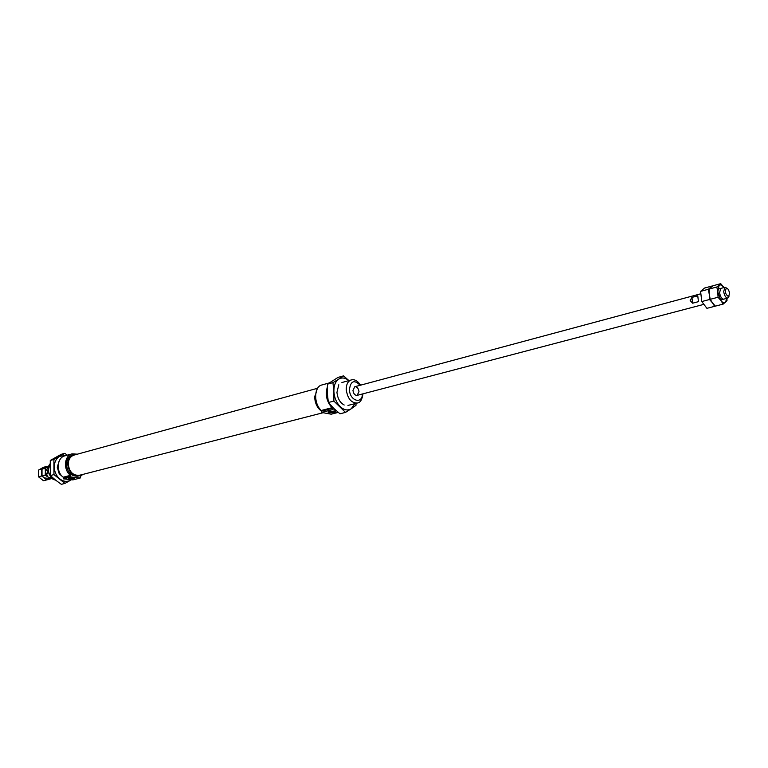 <?xml version="1.0" encoding="UTF-8"?>
<svg xmlns="http://www.w3.org/2000/svg" width="768" height="768" viewBox="0 0 768 768"><rect width="100%" height="100%" fill="white"/><g stroke="black" fill="none" stroke-linecap="round" stroke-linejoin="round"><path stroke-width="1.15" d="M327.312 387.178C325.085 394.694 326.64 401.53 331.978 407.712L332.323 409.69L335.894 410.362M329.146 382.963L321.821 384.989C313.939 386.554 313.526 403.613 321.274 410.477L331.978 407.712M358.982 391.651L357.12 395.366C354.883 395.414 353.501 393.763 352.963 390.422L354.816 386.717C357.053 386.669 358.445 388.31 358.982 391.651M332.323 409.69L321.619 412.445L321.274 410.477M76.378 454.445L72.451 455.021C68.621 456.355 66.595 459.504 66.394 464.458C67.488 472.666 71.376 476.554 78.058 476.141L81.754 474.691M82.733 474.432L80.39 476.477L80.15 478.051L70.723 476.966L70.464 475.334C63.072 469.891 64.214 455.539 72.115 453.859L64.867 455.856C56.976 457.536 55.814 471.811 63.187 477.206L70.464 475.334M77.357 454.176L72.115 453.859M73.757 454.666C69.917 456 67.901 459.149 67.699 464.112C68.794 472.32 72.691 476.218 79.363 475.805M70.723 476.966L63.446 478.838L63.187 477.206M329.232 411.494L334.848 411.379C338.112 412.368 328.176 413.491 328.08 412.147L329.232 411.494M321.619 412.445L331.181 414.202L338.266 412.397M74.15 478.061L69.437 478.128M69.312 478.166L74.63 478.186C73.517 479.098 71.549 479.184 68.726 478.464L69.312 478.166M63.446 478.838L72.864 479.904L80.15 478.051M334.694 411.331L328.762 411.638M317.165 388.992L314.707 397.814C315.235 403.824 317.52 408.288 321.562 411.206M314.707 396.038L314.698 397.92L317.664 407.174M317.597 388.262L74.045 455.088C70.378 456.365 68.448 459.379 68.256 464.112C69.302 471.965 73.027 475.69 79.411 475.296L323.126 412.723M75.734 454.618C70.992 455.146 68.438 458.304 68.064 464.093C69.619 473.222 73.968 476.803 81.11 474.854M728.957 296.467L727.786 298.09C725.846 297.926 724.474 295.776 723.677 291.638L724.925 287.309L726.739 288.125M698.438 301.661L697.766 295.834L691.949 297.398L690.173 300.566L692.611 303.197L698.438 301.661M729.542 293.251L728.659 296.669C725.357 294.49 724.598 291.638 726.384 288.106C727.901 288.384 728.947 290.102 729.542 293.251M692.611 303.197L691.949 297.398M43.469 467.299L46.646 466.435L44.333 467.789L38.534 470.083L43.469 467.299M38.544 476.822L41.731 475.978L46.685 479.914L43.498 480.749L38.544 476.822L38.534 470.083M41.731 475.978L41.722 469.229M49.286 478.464L44.362 477.917L42.019 475.91L42.01 469.142L45.206 468.278L45.36 471.629L48.595 466.512M42.01 469.142L48.854 465.84M42.019 475.91L45.226 475.056L47.856 476.995L50.189 479.002L46.973 479.837L44.362 477.917M45.226 475.056L45.36 471.629L47.856 476.995L51.648 477.994M50.189 479.002L51.792 478.118M47.933 474.029L47.347 471.802L48.048 469.661M48.643 466.378L45.206 468.278M709.526 299.51L709.277 294.298L710.227 299.318L714.653 306.317L706.915 308.333L701.779 301.555L709.526 299.51L715.354 306.134L723.158 304.109L726.998 300.701L726.96 298.301M701.779 301.555L700.598 291.37L708.326 289.286L709.277 294.298L709.027 289.094L712.944 285.773L720.71 283.67L719.117 285.226L720.931 284.842L723.6 287.011L720.71 283.67M709.027 289.094L716.822 286.992L717.782 292.022L719.117 285.226L716.822 286.992M710.227 299.318L718.042 297.254L717.782 292.022L720.96 300.595L723.158 304.109M718.042 297.254L720.96 300.595C722.65 302.746 724.138 303.312 725.434 302.304L726.845 298.33M723.6 287.011L723.984 287.558M723.542 299.184C721.642 298.819 720.326 296.669 719.587 292.723L720.691 288.461M700.598 291.37L704.544 288.048L712.243 285.965L708.326 289.286M714.653 306.317L715.162 305.942M67.344 455.174L64.8 453.331L53.904 459.466L53.962 474.605L64.973 483.408L71.424 479.741M64.973 483.408L61.325 484.33L55.517 480.038L50.323 475.555L53.962 474.605M66.278 455.462L59.702 456.298C56.208 458.458 54.394 462.01 54.259 466.934C54.432 471.907 56.275 475.91 59.808 478.934C63.485 481.661 67.114 482.074 70.714 480.154L71.376 479.731M53.904 459.466L50.275 460.464L50.323 475.555M64.8 453.331L61.171 454.339L50.275 460.464M58.954 461.616L57.264 467.299L59.184 473.683L63.062 477.11M328.349 402.509L333.878 401.059L333.898 391.709L332.928 382.646L327.418 384.163L327.389 393.456L328.349 402.509L333.696 408.307L339.974 413.798L345.514 412.406L351.264 408.739L355.978 405.36L356.045 403.344M327.418 384.163L338.064 377.395L343.555 375.869L338.765 379.104C341.962 377.251 345.331 377.75 348.874 380.611M348.922 380.602L343.555 375.869M333.878 401.059L345.514 412.406M354.989 403.622L351.264 408.739C347.76 410.861 344.074 410.15 340.214 406.627C336.461 402.739 334.358 397.766 333.898 391.709C333.744 385.718 335.357 381.514 338.765 379.104L332.928 382.646M344.179 405.005C339.994 402.682 337.584 398.458 336.95 392.323L338.803 384.768M360.154 385.286C354.211 379.382 350.63 380.851 349.43 389.693C349.728 400.81 362.131 404.746 362.458 393.965M321.552 411.139L332.256 408.384M63.446 477.754L70.714 475.882M360.653 385.152C357.494 380.717 354.336 378.998 351.178 379.978C347.827 381.206 346.186 384.49 346.262 389.827C347.674 398.736 351.36 403.133 357.302 403.027C360.25 402.787 362.141 399.725 362.966 393.83M50.054 464.035L48.365 469.68C48.72 474.854 51.014 478.234 55.238 479.818M351.178 379.978L341.894 382.522M357.302 403.027L347.981 405.427M55.363 479.923C52.205 479.914 49.766 476.582 48.048 469.939C48.442 466.675 49.114 464.64 50.064 463.843M724.925 287.309L717.686 289.248M700.637 293.827L354.816 386.717M727.786 298.09L720.538 299.99M703.565 304.445L357.12 395.366M726.384 288.106L725.069 287.28M728.659 296.669L727.93 298.032M720.931 284.842L720.509 283.891"/></g></svg>
